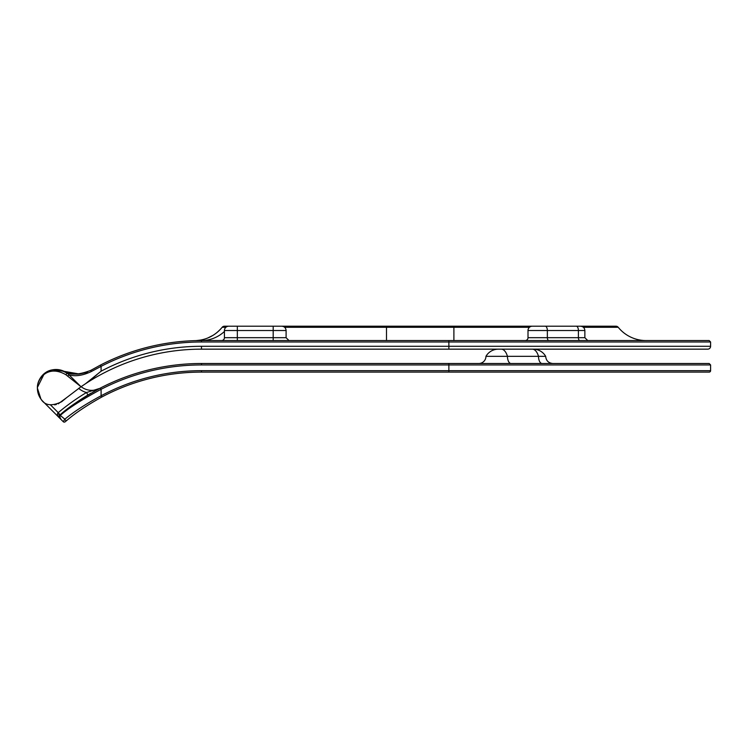 <?xml version="1.0" encoding="UTF-8"?>
<svg xmlns="http://www.w3.org/2000/svg" width="748" height="748" viewBox="0 0 748 748"><rect width="100%" height="100%" fill="white"/><g stroke="black" fill="none" stroke-linecap="round" stroke-linejoin="round"><path stroke-width="1.12" d="M533.259 349.157A14.343 14.343 0 0 1 545.675 356.329C546.096 360.686 548.49 363.079 552.847 363.5C548.49 363.079 546.096 360.686 545.675 356.329L538.504 356.329L545.675 356.329M498.364 349.157A14.343 14.343 0 0 0 485.948 356.329L538.504 356.329A14.343 7.171 -90 0 0 532.295 349.157M584.861 330.513L528.004 330.513A4.301 4.301 0 0 1 532.305 326.212L580.56 326.212C583.178 326.465 584.609 327.904 584.861 330.513L584.861 337.685L587.732 340.555M286.101 330.513C285.839 327.904 284.408 326.465 281.8 326.212L273.188 326.212L273.188 337.685L286.101 337.685L286.101 330.513L224.428 330.513A4.301 4.301 0 0 1 228.729 326.212L615.978 326.212A2.87 2.87 0 0 1 618.213 327.278A35.857 35.857 0 0 0 646.066 340.555A35.857 35.857 0 0 1 618.213 327.278A2.87 2.87 0 0 0 615.978 326.212M224.428 330.513L224.428 337.685A2.87 2.87 0 0 1 221.567 340.555M548.798 340.555L525.133 340.555A2.87 2.87 0 0 0 528.004 337.685L547.358 337.685A2.87 1.431 -90 0 0 548.798 340.555M201.249 349.157L201.483 349.157A211.824 211.824 0 0 0 85.646 383.64L101.092 371.204A214.695 214.695 0 0 1 201.483 346.296L448.875 346.296L448.875 341.986L201.483 341.986A218.996 218.996 0 0 0 101.092 366.352L100.438 365.08L90.919 370.288L100.438 365.08A220.436 220.436 0 0 1 201.483 340.555L448.875 340.555L448.875 341.986L710.6 341.986L710.6 346.296A2.87 2.87 0 0 1 707.73 349.157L201.483 349.157A211.824 211.824 0 0 0 85.646 383.64L81.018 386.744L65.918 374.748C47.573 364.07 36.914 379.208 37.4 388.137A18.644 18.644 0 0 1 64.113 371.335A18.644 18.644 0 0 0 37.4 388.137C36.774 378.273 48.685 362.097 67.75 373.626L67.255 373.243M710.6 370.671A1.431 1.431 0 0 1 709.169 372.102L201.483 372.102A211.824 211.824 0 0 0 101.775 397.038C87.142 405.182 75.539 412.943 66.955 420.311L65.179 421.788A1.431 1.431 0 0 1 63.243 421.704L61.645 420.105L63.243 421.704L64.842 419.198C73.79 411.774 85.87 403.967 101.092 395.776L101.775 397.038A211.824 211.824 0 0 1 201.483 372.102L201.483 370.671L710.6 370.671L710.6 364.94L448.875 364.94L448.875 372.102M485.948 356.329A7.171 7.171 0 0 1 478.776 363.5A7.171 7.171 0 0 0 485.948 356.329L538.504 356.329A7.171 3.581 -90 0 0 542.094 363.5M448.875 363.5L448.875 364.94L201.483 364.94L201.483 363.5A220.436 220.436 0 0 0 100.438 388.025L101.092 389.297C81.728 399.731 68.124 408.436 60.279 415.402L59.167 417.627L61.645 420.105L59.167 417.627C57.549 416.318 57.091 414.757 57.792 412.952L58.232 412.634L60.074 414.841L59.26 415.523L60.719 414.299C68.423 407.239 81.663 398.478 100.438 388.025A220.436 220.436 0 0 1 201.483 363.5L709.169 363.5L710.6 364.94M59.522 415.299L59.167 417.627L42.86 401.321A18.644 18.644 0 0 1 37.4 388.137L40.934 399.058C44.908 405.603 51.827 406.491 61.691 401.713L64.169 399.666M96.557 390.073L94.22 391.363M94.014 391.475L92.836 392.139M91.05 393.158L87.965 394.981L86.488 392.522L99.699 388.408A17.213 17.213 0 0 1 81.121 386.679A17.213 17.213 0 0 0 99.699 388.408A17.213 17.213 0 0 1 81.121 386.679A17.213 17.213 0 0 0 99.699 388.408M66.095 421.021L66.955 420.311A1.431 1.103 50.6 0 1 64.842 419.198L60.279 415.402L59.821 415.944A7.171 6.62 -45 0 0 61.645 420.105M57.792 412.952A2.87 0.533 49.8 0 1 59.26 415.523L59.167 417.627L59.26 415.523A1.431 1.431 0 0 0 59.167 417.627L59.176 417.047M60.289 414.663A220.436 220.436 0 0 1 87.965 394.981A220.436 220.436 0 0 0 60.289 414.663A220.436 220.436 0 0 1 87.965 394.981A220.436 220.436 0 0 0 60.289 414.663A220.436 220.436 0 0 1 87.965 394.981A220.436 220.436 0 0 0 60.289 414.663A1.431 1.374 50.2 0 0 59.821 415.944M60.719 414.299A1.431 1.318 50.3 0 0 60.279 415.402M448.875 340.555L709.169 340.555L710.6 341.986M64.15 371.345L79.4 374.019L85.665 372.663L79.4 374.019A28.686 28.686 0 0 1 64.132 371.345L52.743 369.793L44.319 373.645L37.409 387.417M37.437 389.287A18.644 18.644 0 0 0 40.934 399.058M64.178 399.694A211.824 211.824 0 0 1 66.563 397.693L64.178 399.694A211.824 211.824 0 0 1 66.563 397.693L81.018 386.744L67.75 373.626A1.431 0.795 128.9 0 0 65.918 374.748M81.364 386.51L80.868 386.856M66.563 397.693L58.222 403.827M224.428 331.486A35.857 34.511 -90 0 1 201.483 340.555L195.49 340.639M101.092 371.204L101.092 366.352L91.312 371.532C83.009 375.487 75.642 376.627 69.209 374.935A1.431 0.757 -50 0 0 67.816 376.122M96.997 374.626L91.939 378.862M65.216 371.906L64.225 371.391M64.113 371.335C69.854 375.384 78.792 375.038 90.919 370.288L90.517 370.522M87.553 371.952L85.665 372.663M90.919 370.288L91.312 371.532M54.604 404.855L56.306 404.5M225.905 327.278L222.165 327.287A2.87 2.87 0 0 1 224.4 326.212L230.44 326.212M222.165 327.287A35.857 35.857 0 0 1 195.247 340.639A35.857 35.857 0 0 0 222.165 327.287A2.87 2.87 0 0 1 224.4 326.212M501.244 349.157A14.343 7.171 90 0 1 507.453 356.329A7.171 3.581 -90 0 0 511.043 363.5M224.428 337.685L237.34 337.685L237.34 340.555M201.483 364.94A218.996 218.996 0 0 0 101.092 389.297L101.092 395.776A213.264 213.264 0 0 1 201.483 370.671M42.907 401.274L42.86 401.321A18.644 18.644 0 0 1 37.4 388.137M50.434 404.836L58.232 412.634A223.297 223.297 0 0 1 86.488 392.522A20.074 20.074 0 0 1 78.69 388.39M100.438 365.08A220.436 220.436 0 0 1 201.483 340.555L201.483 341.986M448.875 349.157L448.875 346.296L710.6 346.296M67.844 376.141A1.431 0.757 -49.9 0 1 69.227 374.954M201.483 346.296L201.483 349.157M529.472 327.278L284.623 327.278M386.492 326.212L386.492 340.555M453.896 326.212L453.896 340.555M618.213 327.278L583.393 327.278M237.34 326.212L237.34 337.685L273.188 337.685L273.188 340.555M576.259 326.212A4.301 2.151 -90 0 1 578.41 330.513L578.41 337.685L584.861 337.685M545.208 326.212A4.301 2.151 -90 0 1 547.358 330.513L547.358 337.685L578.41 337.685A2.87 1.431 -90 0 0 579.84 340.555M222.193 327.25C215.359 335.45 206.616 339.91 195.967 340.621L195.649 340.63M220.23 329.494L217.107 332.421M213.105 335.291L207.663 338.049M200.66 340.078L195.957 340.621M528.004 330.513L528.004 337.685M286.101 337.685L288.962 340.555"/></g></svg>
